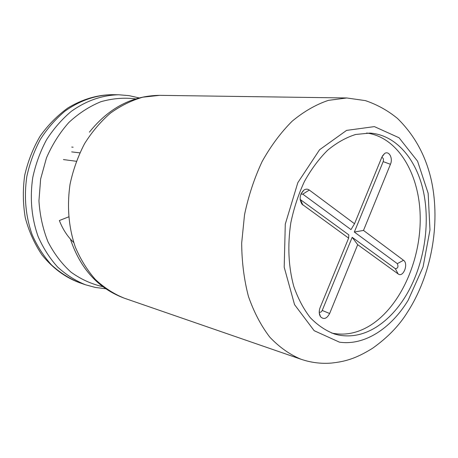 <?xml version="1.0" encoding="UTF-8"?>
<svg xmlns="http://www.w3.org/2000/svg" width="458" height="458" viewBox="0 0 458 458"><rect width="100%" height="100%" fill="white"/><g stroke="black" fill="none" stroke-linecap="round" stroke-linejoin="round"><path stroke-width="0.69" d="M331.644 333.04C344.628 335.748 357.395 333.281 369.938 325.632C399.914 307.1 420.49 261.661 420.221 218.3C420.06 174.979 398.368 137.188 366.669 133.02M309.299 190.047C307.587 188.862 305.789 188.873 303.9 190.093C299.727 194.266 299.057 198.932 301.891 204.085L348.63 238.12L320.119 307.593C318.831 311.108 318.951 314.131 320.486 316.673C323.732 319.844 326.783 318.791 329.64 313.512L357.692 244.675L398.145 273.93C403.229 278 408.817 263.774 403.538 260.27L363.497 230.431L390.451 164.285C393.199 158.182 388.945 150.333 384.554 153.55L381.915 157.02L354.526 223.75L309.299 190.047L302.778 194.146L300.917 194.089M354.526 223.75L350.994 229.595L302.778 194.146M319.226 312.007C320.388 312.625 321.384 312.098 322.22 310.438L352.173 237.313L395.328 268.691C397.922 268.417 398.586 266.739 397.326 263.653L354.332 232.046L383.18 161.617C383.798 159.252 383.323 157.85 381.754 157.403M354.332 232.046L363.497 230.431M352.173 237.313L357.692 244.675M300.145 199.436L348.83 234.874L348.63 238.12M338.267 334.981C351.057 337.454 363.623 334.895 375.961 327.31C388.207 319.575 398.632 308.28 407.236 293.429C424.119 263.968 430.434 224.454 423.45 191.616C416.385 158.903 395.775 134.698 369.795 133.083L355.654 134.475C346.048 137.497 336.722 142.736 327.67 150.19C318.974 158.84 311.24 169.242 304.461 181.408C298.421 194.364 293.87 208.167 290.813 222.817C287.441 245.454 288.42 266.613 293.75 286.296C297.986 298.479 303.511 308.944 310.318 317.703C317.703 325.295 325.798 330.745 334.603 334.048L338.267 334.981M73.727 242.522C67.526 236.603 62.74 229.269 59.363 220.533L68.603 216.897M383.18 161.617L390.451 164.285M397.326 263.653L403.538 260.27M395.328 268.691L398.145 273.93M322.22 310.438L329.64 313.512M300.425 199.677L302.915 205.064M339.435 342.155C364.585 345.836 391.04 328.466 408.17 300.242L423.06 266.945L429.97 229.945L428.156 193.31L417.582 161.216L399.05 137.761L374.392 126.614L346.569 130.398L319.564 149.76L297.832 182.65L285.282 224.117L284.2 267.203L294.551 304.644L314.159 330.687L339.435 342.155M346.74 97.972L328.38 100.365C315.934 104.55 303.86 111.5 292.152 121.204C280.909 132.419 270.907 145.85 262.148 161.497C254.345 178.151 248.471 195.892 244.532 214.71L241.675 243.078C241.813 261.902 244.062 279.672 248.431 296.389C253.921 312.121 261.049 325.712 269.808 337.162C279.306 347.17 289.702 354.526 300.992 359.238C310.959 362.621 321.069 363.898 331.323 363.08C344.639 361.637 355.437 358.935 372.509 348.309C387.502 337.666 399.084 325.735 407.254 312.528C431.299 275.544 440.699 224.363 431.493 181.007C426.037 156.195 414.73 135.368 397.567 118.525C387.983 110.613 377.255 104.647 365.392 100.617L346.74 97.972L159.716 95.35L142.907 97.165C131.641 100.371 120.843 105.678 110.504 113.08C100.651 121.616 91.995 131.824 84.541 143.709C77.963 156.35 73.137 169.832 70.063 184.162C66.857 206.312 68.608 227.277 75.307 247.062C80.545 259.411 87.238 270.22 95.373 279.489C104.172 287.704 113.784 293.921 124.204 298.152L300.992 359.238M135.608 98.876C124.164 97.451 112.599 98.396 100.92 101.705C89.424 106.393 78.742 113.315 68.872 122.463C59.735 132.757 52.264 144.573 46.458 157.918L40.636 179.009L38.947 200.822C39.869 215.346 42.88 228.994 47.975 241.784C54.147 253.743 61.847 263.882 71.064 272.201C80.923 279.277 91.48 284.092 102.735 286.645M139.037 97.898L129.064 95.636L118.805 94.777C102.214 95.121 86.385 100.634 71.316 111.328C61.859 119.292 53.569 128.812 46.458 139.89C40.195 151.678 35.621 164.256 32.736 177.624C29.759 198.291 31.545 217.905 38.088 236.454C43.189 248.053 49.687 258.232 57.582 266.997C66.112 274.777 75.427 280.708 85.532 284.79L95.476 287.469L105.621 288.729M118.805 94.777L112.279 94.686C95.785 95.024 80.053 100.479 65.082 111.048C55.693 118.925 47.466 128.337 40.413 139.289C34.201 150.94 29.667 163.374 26.81 176.588C23.873 197.02 25.659 216.416 32.175 234.771C37.253 246.249 43.716 256.325 51.571 265.005C60.055 272.722 69.318 278.601 79.366 282.66L85.532 284.79M79.824 152.852L71.677 151.901M382.35 156.086L384.554 153.55M319.26 312.9L320.486 316.673M300.167 199.631L301.891 204.085M300.992 193.9L303.9 190.093M159.716 95.35C132.225 95.653 108.792 107.922 89.413 132.15M124.204 298.152C98.453 288.529 80.579 269.029 70.589 239.649M112.279 94.686C97.17 94.829 82.383 99.243 67.921 107.928C57.347 115.582 48.096 124.971 40.167 136.089C33.125 148.071 27.978 161.13 24.709 175.265C22.717 189.583 22.911 203.747 25.287 217.773C28.9 231.376 34.465 243.753 41.97 254.9C52.699 268.136 65.168 277.393 79.366 282.66M63.41 159.567L76.297 161.273M71.74 147.052L73.108 147.201"/></g></svg>
